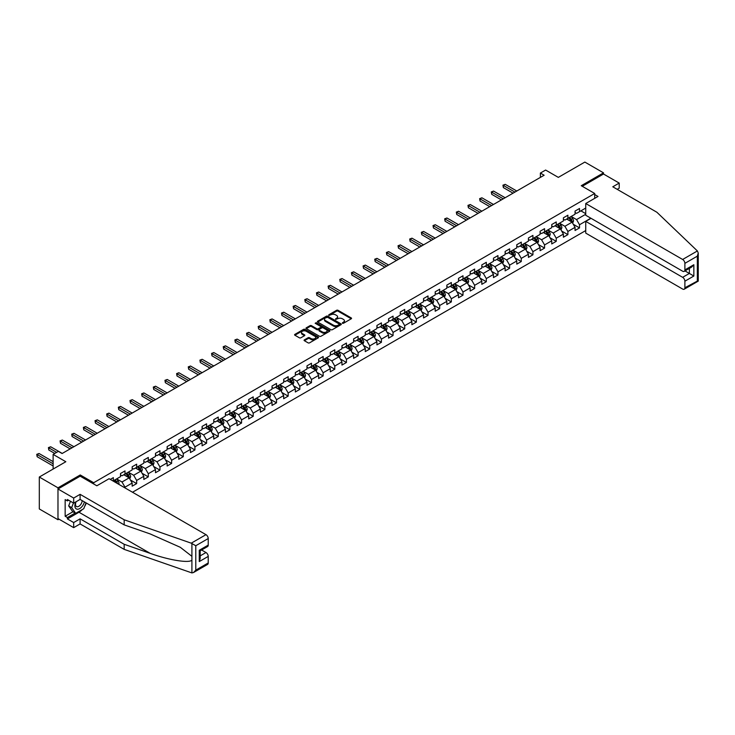 <?xml version="1.0" encoding="UTF-8"?>
<svg xmlns="http://www.w3.org/2000/svg" width="735" height="735" viewBox="0 0 735 735"><rect width="100%" height="100%" fill="white"/><g stroke="black" fill="none" stroke-linecap="round" stroke-linejoin="round"><path stroke-width="1.1" d="M342.427 323.281L343.456 323.281L351.247 318.779A1.038 0.597 0 0 0 351.247 317.933L338.045 310.308A1.038 0.597 0 0 0 336.584 310.308L328.784 314.81L328.784 315.398L330.823 314.819A3.317 1.92 0 0 1 335.518 314.819L336.621 315.453A3.317 1.92 0 0 1 337.585 316.813A3.317 1.92 0 0 1 336.621 318.163L335.61 319.339L337.641 318.76A3.317 1.92 0 0 1 342.335 318.76L343.438 319.394A3.317 1.92 0 0 1 344.412 320.745A3.317 1.92 0 0 1 343.438 322.105L342.427 323.281L342.427 322.683M304.382 339.864A1.038 0.597 0 0 0 304.382 340.709L308.094 342.85A1.038 0.597 0 0 0 309.554 342.85L318.209 337.852A1.038 0.597 0 0 0 318.209 337.007L305.007 329.381A1.038 0.597 0 0 0 303.546 329.381L294.891 334.379A1.038 0.597 0 0 0 294.891 335.224L299.365 337.806A1.038 0.597 0 0 0 300.826 337.806L304.529 335.675A1.038 0.597 0 0 0 304.529 334.829L302.315 333.543A2.775 1.599 0 0 1 301.506 332.413A2.775 1.599 0 0 1 303.215 330.934A2.775 1.599 0 0 1 306.238 331.283L314.929 336.299A2.775 1.599 0 0 1 315.738 337.429A2.775 1.599 0 0 1 314.029 338.909A2.775 1.599 0 0 1 311.006 338.559L309.554 337.723A1.038 0.597 0 0 0 308.094 337.723L304.382 339.864L304.382 340.709L308.094 338.587L308.094 337.723M617.198 189.336L619.21 188.169L619.21 183.079L603.518 174.02L603.518 172.854L584.849 162.077L558.324 177.383L545.618 170.051L540.39 173.074L544.13 175.233L62.089 453.532L58.359 451.373L53.122 454.395L53.122 469.059M80.244 476.216L80.244 474.966L57.982 487.82L39.304 477.033L65.828 461.727L53.122 454.395M80.244 474.966L93.694 482.73L594.707 193.47L594.707 198.349M603.518 172.854L581.256 185.707L594.707 193.47M330.897 329.684A1.038 0.597 0 0 0 332.367 329.684L341.012 324.686A1.038 0.597 0 0 0 341.012 323.841L327.819 316.215A1.038 0.597 0 0 0 326.349 316.215L317.695 321.213A1.038 0.597 0 0 0 317.695 322.059L330.897 329.684M315.453 323.437L329.602 331.274L320.956 336.262A1.038 0.597 0 0 1 319.495 336.262L306.293 328.646L309.995 326.524L309.995 325.66L306.293 327.801A1.038 0.597 0 0 0 306.293 328.646L306.293 327.801M309.995 326.524A1.038 0.597 0 0 1 311.465 326.524L311.465 325.66A1.038 0.597 0 0 0 309.995 325.66M311.465 325.66L316.813 328.747A1.038 0.597 0 0 0 318.283 328.747L320.736 327.332A1.038 0.597 0 0 0 320.736 326.487L315.168 323.262L316.197 322.674L329.611 330.419A1.038 0.597 0 0 1 329.611 331.264L329.611 330.419M57.982 487.82L57.982 519.737L39.304 508.96L39.304 477.033M93.694 483.979L93.694 482.73M132.511 492.239L585.74 230.57M585.74 208.051L579.538 211.634L579.538 208.483L575.055 211.074L575.055 214.225L567.889 218.359L567.889 215.217L563.405 217.799L563.405 220.95L556.23 225.094L556.23 221.942L551.746 224.533L551.746 227.675L544.571 231.819L544.571 228.668L540.096 231.259L540.096 234.41L532.921 238.553L532.921 235.402L528.437 237.993L528.437 241.135L521.262 245.279L521.262 242.127L516.779 244.718L516.779 247.87L509.612 252.004L509.612 248.862L505.129 251.444L505.129 254.595L497.953 258.738L497.953 255.587L493.47 258.178L493.47 261.32L486.304 265.464L486.304 262.312L481.82 264.903L481.82 268.054L474.645 272.198L474.645 269.047L470.161 271.638L470.161 274.78L462.995 278.923L462.995 275.772L458.511 278.363L458.511 281.514L451.336 285.649L451.336 282.506L446.852 285.088L446.852 288.239L439.677 292.383L439.677 289.232L435.203 291.823L435.203 294.965L428.027 299.108L428.027 295.957L423.544 298.548L423.544 301.699L416.368 305.843L416.368 302.691L411.885 305.282L411.885 308.424L404.719 312.568L404.719 309.417L400.235 312.007L400.235 315.159L393.06 319.293L393.06 316.151L388.576 318.733L388.576 321.884L381.41 326.028L381.41 322.876L376.926 325.467L376.926 328.609L369.751 332.753L369.751 329.602L365.267 332.192L365.267 335.344L358.101 339.487L358.101 336.336L353.618 338.918L353.618 342.069L346.442 346.213L346.442 343.061L341.959 345.652L341.959 348.803L334.783 352.938L334.783 349.796L330.3 352.377L330.3 355.529L323.134 359.672L323.134 356.521L318.65 359.112L318.65 362.254L311.475 366.397L311.475 363.246L306.991 365.837L306.991 368.988L299.825 373.132L299.825 369.981L295.341 372.562L295.341 375.714L288.166 379.857L288.166 376.706L283.682 379.297L283.682 382.448L276.516 386.582L276.516 383.44L272.033 386.022L272.033 389.173L264.857 393.317L264.857 390.166L260.374 392.756L260.374 395.899L253.198 400.042L253.198 396.891L248.724 399.482L248.724 402.633L241.549 406.767L241.549 403.625L237.065 406.207L237.065 409.358L229.89 413.502L229.89 410.35L225.406 412.941L225.406 416.093L218.24 420.227L218.24 417.085L213.756 419.667L213.756 422.818L206.581 426.962L206.581 423.81L202.097 426.401L202.097 429.543L194.931 433.687L194.931 430.535L190.448 433.126L190.448 436.278L183.272 440.412L183.272 437.27L178.789 439.852L178.789 443.003L171.623 447.146L171.623 443.995L167.139 446.586L167.139 449.737L159.964 453.872L159.964 450.73L155.48 453.311L155.48 456.463L148.305 460.606L148.305 457.455L143.821 460.046L143.821 463.188L136.655 467.331L136.655 464.18L132.171 466.771L132.171 469.922L124.996 474.057L124.996 470.914L120.512 473.496L120.512 476.647L113.346 480.791L113.346 477.64L110.278 479.413M590.857 218.212L579.538 224.745L579.538 227.896L575.055 230.487L575.055 227.335L567.889 231.479L567.889 234.621L563.405 237.212L563.405 234.061L556.23 238.204L556.23 241.356L551.746 243.937L551.746 240.795L544.571 244.93L544.571 248.081L540.096 250.672L540.096 247.52L532.921 251.664L532.921 254.815L528.437 257.397L528.437 254.255L521.262 258.389L521.262 261.541L516.779 264.131L516.779 260.98L509.612 265.124L509.612 268.266L505.129 270.857L505.129 267.705L497.953 271.849L497.953 275L493.47 277.582L493.47 274.44L486.304 278.574L486.304 281.725L481.82 284.316L481.82 281.165L474.645 285.309L474.645 288.46L470.161 291.042L470.161 287.899L462.995 292.034L462.995 295.185L458.511 297.776L458.511 294.625L451.336 298.768L451.336 301.91L446.852 304.501L446.852 301.35L439.677 305.494L439.677 308.645L435.203 311.227L435.203 308.084L428.027 312.219L428.027 315.37L423.544 317.961L423.544 314.81L416.368 318.953L416.368 322.105L411.885 324.686L411.885 321.535L404.719 325.678L404.719 328.83L400.235 331.421L400.235 328.269L393.06 332.413L393.06 335.555L388.576 338.146L388.576 334.995L381.41 339.138L381.41 342.289L376.926 344.871L376.926 341.729L369.751 345.863L369.751 349.015L365.267 351.606L365.267 348.454L358.101 352.598L358.101 355.749L353.618 358.331L353.618 355.18L346.442 359.323L346.442 362.474L341.959 365.065L341.959 361.914L334.783 366.058L334.783 369.2L330.3 371.791L330.3 368.639L323.134 372.783L323.134 375.934L318.65 378.516L318.65 375.374L311.475 379.508L311.475 382.659L306.991 385.25L306.991 382.099L299.825 386.242L299.825 389.385L295.341 391.975L295.341 388.824L288.166 392.968L288.166 396.119L283.682 398.71L283.682 395.559L276.516 399.702L276.516 402.844L272.033 405.435L272.033 402.284L264.857 406.427L264.857 409.579L260.374 412.16L260.374 409.018L253.198 413.153L253.198 416.304L248.724 418.895L248.724 415.744L241.549 419.887L241.549 423.029L237.065 425.62L237.065 422.469L229.89 426.612L229.89 429.764L225.406 432.355L225.406 429.203L218.24 433.347L218.24 436.489L213.756 439.08L213.756 435.928L206.581 440.072L206.581 443.223L202.097 445.805L202.097 442.663L194.931 446.797L194.931 449.949L190.448 452.539L190.448 449.388L183.272 453.532L183.272 456.674L178.789 459.265L178.789 456.113L171.623 460.257L171.623 463.408L167.139 465.999L167.139 462.848L159.964 466.991L159.964 470.134L155.48 472.724L155.48 469.573L148.305 473.717L148.305 476.868L143.821 479.45L143.821 476.308L136.655 480.442L136.655 483.593L132.171 486.184L132.171 483.033L124.996 487.176L124.996 487.911M123.802 474.755L129.185 477.86L122.01 481.995L116.635 478.889M120.512 474.92L122.01 475.784L124.996 474.057M122.01 481.995L124.996 487.176M129.185 477.86L132.171 483.033M135.46 468.02L140.835 471.126L133.669 475.269L128.285 472.164M132.171 468.195L133.669 469.059L136.655 467.331M133.669 475.269L136.655 480.442M140.835 471.126L143.821 476.308M147.11 461.295L152.494 464.401L145.319 468.544L139.944 465.439M143.821 461.47L145.319 462.324L148.305 460.606M145.319 468.544L148.305 473.717M152.494 464.401L155.48 469.573M158.769 454.561L164.144 457.666L156.978 461.81L151.594 458.704M155.48 454.735L156.978 455.599L159.964 453.872M156.978 461.81L159.964 466.991M164.144 457.666L167.139 462.848M170.419 447.835L175.803 450.941L168.627 455.084L163.253 451.979M167.139 448.01L168.627 448.874L171.623 447.146M168.627 455.084L171.623 460.257M175.803 450.941L178.789 456.113M182.078 441.11L187.453 444.216L180.286 448.35L174.902 445.245M178.789 441.276L180.286 442.139L183.272 440.412M180.286 448.35L183.272 453.532M187.453 444.216L190.448 449.388M193.737 434.376L199.111 437.481L191.936 441.625L186.561 438.519M190.448 434.55L191.936 435.414L194.931 433.687M191.936 441.625L194.931 446.797M199.111 437.481L202.097 442.663M205.387 427.651L210.77 430.756L203.595 434.899L198.211 431.794M202.097 427.825L203.595 428.68L206.581 426.962M203.595 434.899L206.581 440.072M210.77 430.756L213.756 435.928M217.046 420.916L222.42 424.021L215.245 428.165L209.87 425.06M213.756 421.091L215.245 421.954L218.24 420.227M215.245 428.165L218.24 433.347M222.42 424.021L225.406 429.203M228.695 414.191L234.079 417.296L226.904 421.44L221.529 418.334M225.406 414.365L226.904 415.229L229.89 413.502M226.904 421.44L229.89 426.612M234.079 417.296L237.065 422.469M240.354 407.466L245.729 410.571L238.563 414.705L233.179 411.6M237.065 407.631L238.563 408.495L241.549 406.767M238.563 414.705L241.549 419.887M245.729 410.571L248.724 415.744M252.004 400.731L257.388 403.837L250.212 407.98L244.838 404.875M248.724 400.906L250.212 401.769L253.198 400.042M250.212 407.98L253.198 413.153M257.388 403.837L260.374 409.018M263.663 394.006L269.038 397.111L261.871 401.255L256.487 398.149M260.374 394.18L261.871 395.044L264.857 393.317M261.871 401.255L264.857 406.427M269.038 397.111L272.033 402.284M275.313 387.271L280.696 390.377L273.521 394.52L268.146 391.415M272.033 387.446L273.521 388.31L276.516 386.582M273.521 394.52L276.516 399.702M280.696 390.377L283.682 395.559M286.972 380.546L292.355 383.652L285.18 387.795L279.796 384.69M283.682 380.721L285.18 381.584L288.166 379.857M285.18 387.795L288.166 392.968M292.355 383.652L295.341 388.824M298.63 373.821L304.005 376.926L296.83 381.061L291.455 377.955M295.341 373.986L296.83 374.85L299.825 373.132M296.83 381.061L299.825 386.242M304.005 376.926L306.991 382.099M310.28 367.087L315.664 370.192L308.489 374.335L303.105 371.23M306.991 367.261L308.489 368.125L311.475 366.397M308.489 374.335L311.475 379.508M315.664 370.192L318.65 375.374M321.939 360.361L327.314 363.467L320.148 367.61L314.764 364.505M318.65 360.536L320.148 361.399L323.134 359.672M320.148 367.61L323.134 372.783M327.314 363.467L330.3 368.639M333.589 353.627L338.973 356.732L331.797 360.876L326.423 357.77M330.3 353.801L331.797 354.665L334.783 352.938M331.797 360.876L334.783 366.058M338.973 356.732L341.959 361.914M345.248 346.902L350.623 350.007L343.456 354.151L338.072 351.045M341.959 347.076L343.456 347.94L346.442 346.213M343.456 354.151L346.442 359.323M350.623 350.007L353.618 355.18M356.898 340.176L362.281 343.282L355.106 347.416L349.731 344.311M353.618 340.342L355.106 341.205L358.101 339.487M355.106 347.416L358.101 352.598M362.281 343.282L365.267 348.454M368.557 333.442L373.931 336.547L366.765 340.691L361.381 337.585M365.267 333.616L366.765 334.48L369.751 332.753M366.765 340.691L369.751 345.863M373.931 336.547L376.926 341.729M380.215 326.717L385.59 329.822L378.415 333.966L373.04 330.86M376.926 326.891L378.415 327.755L381.41 326.028M378.415 333.966L381.41 339.138M385.59 329.822L388.576 334.995M391.865 319.982L397.249 323.088L390.074 327.231L384.69 324.126M388.576 320.157L390.074 321.02L393.06 319.293M390.074 327.231L393.06 332.413M397.249 323.088L400.235 328.269M403.524 313.257L408.899 316.362L401.723 320.506L396.349 317.401M400.235 313.432L401.723 314.295L404.719 312.568M401.723 320.506L404.719 325.678M408.899 316.362L411.885 321.535M415.174 306.532L420.558 309.637L413.382 313.771L408.008 310.666M411.885 306.697L413.382 307.561L416.368 305.843M413.382 313.771L416.368 318.953M420.558 309.637L423.544 314.81M426.833 299.797L432.208 302.903L425.041 307.046L419.657 303.941M423.544 299.972L425.041 300.835L428.027 299.108M425.041 307.046L428.027 312.219M432.208 302.903L435.203 308.084M438.483 293.072L443.866 296.177L436.691 300.321L431.316 297.216M435.203 293.247L436.691 294.11L439.677 292.383M436.691 300.321L439.677 305.494M443.866 296.177L446.852 301.35M450.142 286.338L455.516 289.452L448.35 293.587L442.966 290.481M446.852 286.512L448.35 287.376L451.336 285.649M448.35 293.587L451.336 298.768M455.516 289.452L458.511 294.625M461.791 279.612L467.175 282.718L460 286.861L454.625 283.756M458.511 279.787L460 280.651L462.995 278.923M460 286.861L462.995 292.034M467.175 282.718L470.161 287.899M473.45 272.887L478.825 275.992L471.659 280.127L466.275 277.021M470.161 273.052L471.659 273.916L474.645 272.198M471.659 280.127L474.645 285.309M478.825 275.992L481.82 281.165M485.109 266.153L490.484 269.258L483.308 273.402L477.934 270.296M481.82 266.327L483.308 267.191L486.304 265.464M483.308 273.402L486.304 278.574M490.484 269.258L493.47 274.44M496.759 259.427L502.143 262.533L494.967 266.676L489.583 263.571M493.47 259.602L494.967 260.466L497.953 258.738M494.967 266.676L497.953 271.849M502.143 262.533L505.129 267.705M508.418 252.693L513.793 255.808L506.626 259.942L501.242 256.837M505.129 252.868L506.626 253.731L509.612 252.004M506.626 259.942L509.612 265.124M513.793 255.808L516.779 260.98M520.068 245.968L525.451 249.073L518.276 253.217L512.901 250.111M516.779 246.142L518.276 247.006L521.262 245.279M518.276 253.217L521.262 258.389M525.451 249.073L528.437 254.255M531.727 239.242L537.101 242.348L529.935 246.482L524.551 243.377M528.437 239.408L529.935 240.271L532.921 238.553M529.935 246.482L532.921 251.664M537.101 242.348L540.096 247.52M543.376 232.508L548.76 235.613L541.585 239.757L536.21 236.652M540.096 232.683L541.585 233.546L544.571 231.819M541.585 239.757L544.571 244.93M548.76 235.613L551.746 240.795M555.035 225.783L560.41 228.888L553.244 233.032L547.86 229.926M551.746 225.957L553.244 226.821L556.23 225.094M553.244 233.032L556.23 238.204M560.41 228.888L563.405 234.061M566.685 219.058L572.069 222.163L564.893 226.297L559.519 223.192M563.405 219.223L564.893 220.087L567.889 218.359M564.893 226.297L567.889 231.479M572.069 222.163L575.055 227.335M585.74 214.262L576.552 219.572L571.168 216.467M580.889 210.853L585.74 213.665M575.055 212.498L576.552 213.361L579.538 211.634M576.552 219.572L579.538 224.745M57.982 519.737L58.993 519.158M540.39 173.074L540.39 177.383M573.3 224.294L579.538 227.896M561.65 231.02L567.889 234.621M549.991 237.754L556.23 241.356M538.332 244.479L544.571 248.081M526.683 251.214L532.921 254.815M515.024 257.939L521.262 261.541M503.374 264.664L509.612 268.266M491.715 271.399L497.953 275M480.065 278.124L486.304 281.725M468.406 284.858L474.645 288.46M456.757 291.584L462.995 295.185M445.098 298.309L451.336 301.91M433.439 305.043L439.677 308.645M421.789 311.769L428.027 315.37M410.13 318.503L416.368 322.105M398.48 325.228L404.719 328.83M386.821 331.954L393.06 335.555M375.172 338.688L381.41 342.289M363.513 345.413L369.751 349.015M351.863 352.138L358.101 355.749M340.204 358.873L346.442 362.474M328.545 365.598L334.783 369.2M316.895 372.333L323.134 375.934M305.236 379.058L311.475 382.659M293.587 385.783L299.825 389.385M281.928 392.518L288.166 396.119M270.278 399.243L276.516 402.844M258.619 405.977L264.857 409.579M246.96 412.702L253.198 416.304M235.31 419.428L241.549 423.029M223.651 426.162L229.89 429.764M212.002 432.887L218.24 436.489M200.343 439.622L206.581 443.223M188.693 446.347L194.931 449.949M177.034 453.072L183.272 456.674M165.384 459.807L171.623 463.408M153.725 466.532L159.964 470.134M142.066 473.267L148.305 476.868M130.417 479.992L136.655 483.593M342.721 323.382L343.438 322.968A3.317 1.92 0 0 0 344.412 321.608L344.412 320.745M337.585 316.813L337.585 317.676A3.317 1.92 0 0 1 336.621 319.027L335.895 319.44M351.229 318.788L338.045 311.171A1.038 0.597 0 0 0 336.584 311.171L329.078 315.508M341.012 323.841L341.012 324.686L327.819 317.079A1.038 0.597 0 0 0 326.349 317.079L317.713 322.068L317.695 321.213M339.184 324.558L339.184 323.96L327.599 317.272L325.504 317.887A3.317 1.92 0 0 0 324.53 319.247A3.317 1.92 0 0 0 325.504 320.598L333.424 325.173A3.317 1.92 0 0 0 338.118 325.173L339.184 324.558L339.184 325.421L339.184 324.824M324.53 319.247L324.53 320.111A3.317 1.92 0 0 0 325.504 321.461L325.504 320.598M339.184 325.421L338.118 326.037A3.317 1.92 0 0 1 333.424 326.037L325.504 321.461M311.465 326.524L316.813 329.611A1.038 0.597 0 0 0 318.283 329.611L320.736 328.196A1.038 0.597 0 0 0 321.048 327.773L321.048 326.91M322.371 331.954A2.775 1.599 0 0 0 325.394 332.303A2.775 1.599 0 0 0 327.112 330.823A2.775 1.599 0 0 0 326.294 329.693L323.235 327.92A1.038 0.597 0 0 0 321.765 327.92L319.312 329.344A1.038 0.597 0 0 0 319.312 330.19L322.371 331.954L322.371 332.817A2.775 1.599 0 0 0 325.394 333.166A2.775 1.599 0 0 0 327.112 331.687L327.112 330.823M319.008 329.767L319.008 330.631A1.038 0.597 0 0 0 319.312 331.053L319.312 330.19M322.371 332.817L319.312 331.053M315.738 337.429L315.738 338.293A2.775 1.599 0 0 1 314.029 339.772A2.775 1.599 0 0 1 311.006 339.423L309.554 338.587A1.038 0.597 0 0 0 308.094 338.587M301.506 332.413L301.506 333.277A2.775 1.599 0 0 0 302.315 334.407L302.315 333.543M304.529 334.829L304.529 335.675L302.315 334.407M318.209 337.007L318.209 337.852L305.007 330.245A1.038 0.597 0 0 0 303.546 330.245L294.9 335.233M572.657 223.183L573.548 220.941A2.802 1.617 -120 0 0 572.657 218.561L571.113 216.503M568.421 220.059L567.374 218.653M516.779 191.017L505.221 184.347L503.356 185.422L503.356 187.581L513.048 193.176M568.798 217.836L570.342 219.894A2.802 1.617 60 0 1 571.141 221.575L572.032 221.06A2.802 1.617 -120 0 0 571.233 219.379L569.689 217.321M568.991 217.725L570.7 220.004A1.424 0.827 60 0 1 570.957 220.445L572.032 221.06M503.356 187.581L502.942 185.183L514.913 192.092M502.942 185.183L505.221 184.347M75.815 501.895A6.872 3.969 120 0 0 77.294 509.217A6.872 3.969 120 0 0 84.378 501.895M76.174 501.683A4.704 2.71 120 0 0 76.486 506.525A4.704 2.71 120 0 0 77.175 506.737A4.704 2.71 120 0 0 82.164 500.618M86.023 502.85L83.753 508.703L75.687 513.352L72.701 511.633L68.667 505.891L70.459 501.279M75.687 513.352L71.653 507.619L73.445 503.006M68.667 505.891L71.653 507.619M697.386 250.957L698.25 253.042L697.322 256.166L684.882 263.35A3.17 1.828 -120 0 0 682.64 259.473L697.386 250.957L656.87 212.24L612.788 186.791L619.21 183.079M591.041 218.323L585.74 221.382L585.74 233.114L682.64 289.057A3.17 1.828 -120 0 0 684.23 289.213A3.17 1.828 -120 0 0 684.882 287.762L684.882 281.211A3.17 1.828 -120 0 0 682.64 277.325L689.366 273.448L693.849 276.029L684.882 281.211M585.74 221.382L682.64 277.325M594.707 194.554L597.996 196.447L585.74 203.522L585.74 215.254L682.64 271.206A3.17 1.828 -120 0 0 684.23 271.362A3.17 1.828 -120 0 0 684.882 269.91L684.882 263.35M585.74 203.522L682.64 259.473M603.518 174.02L582.267 186.295M684.992 270.921L689.366 273.448L689.366 268.394M684.882 269.91L693.849 264.729L691.607 267.099L684.23 271.362M684.882 287.762L697.791 280.853M82.274 509.557A11.889 6.863 -60 0 1 78.976 512.231L67.4 518.919L73.675 522.548L80.097 518.837L124.178 544.286L124.178 549.376L191.908 572.923L193.544 572.51L195.786 570.139L208.225 562.964A3.17 1.828 60 0 1 207.573 564.416L193.544 572.51M124.178 544.286L150.234 553.372C168.738 560.098 189.474 563.442 191.908 560.088L191.908 556.331L180.268 547.281L150.234 533.959L124.178 524.873L80.097 499.423L73.675 503.135L67.4 499.506L67.4 500.893L65.158 499.598L65.158 516.246L67.4 517.541L75.172 513.058M73.675 522.548L73.675 527.638L57.982 518.579L57.982 488.986L80.17 476.179L96.836 485.789L109.083 478.715L205.984 534.667A3.17 1.828 60 0 1 208.225 538.544L208.225 545.104A3.17 1.828 60 0 1 207.573 546.555L200.186 550.818L200.186 558.453L199.258 561.577L199.258 550.276C200.471 550.974 200.471 550.974 199.258 550.276L208.225 545.104M80.097 518.837L80.097 523.926L73.675 527.638M124.178 549.376L80.097 523.926M208.225 538.544L195.786 545.728L191.238 543.174L124.178 519.783L80.097 494.333L73.675 498.045L73.675 503.135M73.675 498.045L57.982 488.986M67.4 518.919L67.4 517.541M80.097 494.333L80.097 499.423M124.178 519.783L124.178 524.873M200.186 555.871L205.984 552.518A3.17 1.828 60 0 1 208.225 556.404L208.225 562.964M205.984 552.518L201.611 549.991M86.317 503.016A11.889 6.863 -60 0 1 84.635 506.443M68.594 500.204L67.4 500.893M65.158 516.246L72.93 511.762M561.007 229.908L561.889 227.675A2.802 1.617 -120 0 0 560.998 225.287L559.454 223.229M556.772 226.784L555.724 225.388M505.129 197.743L493.571 191.072L491.706 192.147L491.706 194.306L501.389 199.902M557.139 224.57L558.683 226.628A2.802 1.617 60 0 1 559.482 228.309L560.382 227.795A2.802 1.617 -120 0 0 559.583 226.104L558.04 224.046M557.332 224.451L559.05 226.738A1.424 0.827 60 0 1 559.307 227.17L560.382 227.795M491.706 194.306L491.292 191.918L503.264 198.827M491.292 191.918L493.571 191.072M549.348 236.642L550.239 234.401A2.802 1.617 -120 0 0 549.348 232.012L547.805 229.954M545.113 233.509L544.065 232.113M493.47 204.477L481.912 197.798L480.047 198.882L480.047 201.032L489.74 206.627M545.489 231.295L547.024 233.353A2.802 1.617 60 0 1 547.832 235.035L548.723 234.52A2.802 1.617 -120 0 0 547.924 232.839L546.381 230.781M545.682 231.185L547.391 233.464A1.424 0.827 60 0 1 547.649 233.895L548.723 234.52M480.047 201.032L479.633 198.643L491.605 205.552M479.633 198.643L481.912 197.798M537.698 243.368L538.58 241.126A2.802 1.617 -120 0 0 537.689 238.746L536.146 236.688M533.463 240.244L532.416 238.847M481.82 211.202L470.262 204.532L468.388 205.607L468.388 207.766L478.081 213.361M533.83 238.021L535.374 240.079A2.802 1.617 60 0 1 536.173 241.769L537.074 241.245A2.802 1.617 -120 0 0 536.274 239.564L534.731 237.506M534.023 237.91L535.741 240.198A1.424 0.827 60 0 1 535.999 240.63L537.074 241.245M468.388 207.766L467.984 205.368L479.946 212.277M467.984 205.368L470.262 204.532M526.039 250.093L526.931 247.86A2.802 1.617 -120 0 0 526.03 245.472L524.496 243.414M521.804 246.969L520.757 245.573M470.161 217.927L458.603 211.257L456.738 212.341L456.738 214.491L466.431 220.087M522.181 244.755L523.715 246.813A2.802 1.617 60 0 1 524.524 248.494L525.415 247.98A2.802 1.617 -120 0 0 524.615 246.289L523.072 244.231M522.374 244.636L524.083 246.923A1.424 0.827 60 0 1 524.34 247.355L525.415 247.98M456.738 214.491L456.325 212.103L468.296 219.012M456.325 212.103L458.603 211.257M514.381 256.827L515.272 254.586A2.802 1.617 -120 0 0 514.381 252.206L512.837 250.148M510.145 253.694L509.098 252.298M458.511 224.662L446.954 217.992L445.079 219.067L445.079 221.226L454.772 226.821M510.522 251.48L512.065 253.538A2.802 1.617 60 0 1 512.865 255.22L513.765 254.705A2.802 1.617 -120 0 0 512.957 253.024L511.422 250.966M510.715 251.37L512.424 253.648A1.424 0.827 60 0 1 512.69 254.089L513.765 254.705M445.079 221.226L444.675 218.828L456.637 225.737M444.675 218.828L446.954 217.992M502.731 263.553L503.622 261.32A2.802 1.617 -120 0 0 502.722 258.931L501.178 256.873M498.495 260.429L497.448 259.032M446.852 231.387L435.295 224.717L433.429 225.792L433.429 227.951L443.113 233.546M498.863 258.215L500.406 260.273A2.802 1.617 60 0 1 501.206 261.954L502.106 261.44A2.802 1.617 -120 0 0 501.307 259.749L499.763 257.691M499.065 258.095L500.774 260.383A1.424 0.827 60 0 1 501.031 260.815L502.106 261.44M433.429 227.951L433.016 225.562L444.987 232.471M433.016 225.562L435.295 224.717M491.072 270.287L491.963 268.045A2.802 1.617 -120 0 0 491.072 265.657L489.528 263.599M486.836 267.154L485.789 265.758M435.193 238.122L423.645 231.442L421.771 232.526L421.771 234.676L431.463 240.271M487.213 264.94L488.757 266.998A2.802 1.617 60 0 1 489.556 268.679L490.456 268.165A2.802 1.617 -120 0 0 489.648 266.483L488.104 264.425M487.406 264.83L489.115 267.108A1.424 0.827 60 0 1 489.372 267.54L490.456 268.165M421.771 234.676L421.366 232.288L433.328 239.197M421.366 232.288L423.645 231.442M479.422 277.012L480.304 274.771A2.802 1.617 -120 0 0 479.413 272.391L477.869 270.333M475.187 273.889L474.139 272.492M423.544 244.847L411.986 238.177L410.121 239.252L410.121 241.411L419.804 247.006M475.554 271.665L477.098 273.723A2.802 1.617 60 0 1 477.897 275.414L478.797 274.89A2.802 1.617 -120 0 0 477.998 273.209L476.455 271.151M475.756 271.555L477.465 273.843A1.424 0.827 60 0 1 477.722 274.274L478.797 274.89M410.121 241.411L409.707 239.013L421.679 245.922M409.707 239.013L411.986 238.177M467.763 283.738L468.654 281.505A2.802 1.617 -120 0 0 467.763 279.116L466.22 277.058M463.528 280.614L462.48 279.217M411.885 251.572L400.327 244.902L398.462 245.986L398.462 248.136L408.155 253.731M463.904 278.4L465.448 280.458A2.802 1.617 60 0 1 466.247 282.139L467.138 281.624A2.802 1.617 -120 0 0 466.339 279.934L464.796 277.876M464.097 278.28L465.806 280.568A1.424 0.827 60 0 1 466.063 281L467.138 281.624M398.462 248.136L398.048 245.747L410.02 252.656M398.048 245.747L400.327 244.902M456.113 290.472L456.995 288.23A2.802 1.617 -120 0 0 456.104 285.851L454.561 283.793M451.878 287.339L450.831 285.943M400.235 258.307L388.677 251.636L386.812 252.711L386.812 254.87L396.496 260.466M452.245 285.125L453.789 287.183A2.802 1.617 60 0 1 454.588 288.864L455.489 288.35A2.802 1.617 -120 0 0 454.689 286.668L453.146 284.61M452.438 285.015L454.156 287.293A1.424 0.827 60 0 1 454.414 287.734L455.489 288.35M386.812 254.87L386.399 252.472L398.37 259.381M386.399 252.472L388.677 251.636M444.454 297.197L445.346 294.956A2.802 1.617 -120 0 0 444.454 292.576L442.911 290.518M440.219 294.073L439.172 292.677M388.576 265.032L377.018 258.362L375.153 259.437L375.153 261.596L384.846 267.191M440.596 291.85L442.13 293.917A2.802 1.617 60 0 1 442.939 295.599L443.83 295.075A2.802 1.617 -120 0 0 443.03 293.394L441.487 291.336M440.789 291.74L442.498 294.028A1.424 0.827 60 0 1 442.755 294.459L443.83 295.075M375.153 261.596L374.74 259.198L386.711 266.116M374.74 259.198L377.018 258.362M432.796 303.932L433.687 301.69A2.802 1.617 -120 0 0 432.796 299.301L431.252 297.243M428.569 300.799L427.522 299.402M376.926 271.766L365.368 265.087L363.494 266.171L363.494 268.321L373.187 273.916M428.937 298.585L430.48 300.643A2.802 1.617 60 0 1 431.28 302.324L432.18 301.809A2.802 1.617 -120 0 0 431.371 300.128L429.837 298.07M429.13 298.474L430.839 300.753A1.424 0.827 60 0 1 431.105 301.185L432.18 301.809M363.494 268.321L363.09 265.932L375.052 272.841M363.09 265.932L365.368 265.087M421.146 310.657L422.037 308.415A2.802 1.617 -120 0 0 421.137 306.036L419.602 303.978M416.91 307.533L415.863 306.127M365.267 278.491L353.71 271.821L351.844 272.896L351.844 275.055L361.537 280.651M417.278 305.31L418.821 307.368A2.802 1.617 60 0 1 419.63 309.058L420.521 308.535A2.802 1.617 -120 0 0 419.722 306.853L418.178 304.795M417.48 305.2L419.189 307.487A1.424 0.827 60 0 1 419.446 307.919L420.521 308.535M351.844 275.055L351.431 272.657L363.402 279.566M351.431 272.657L353.71 271.821M409.487 317.382L410.378 315.15A2.802 1.617 -120 0 0 409.487 312.761L407.943 310.703M405.251 314.258L404.204 312.862M353.618 285.217L342.06 278.547L340.186 279.631L340.186 281.781L349.878 287.376M405.628 312.044L407.172 314.102A2.802 1.617 60 0 1 407.971 315.784L408.871 315.269A2.802 1.617 -120 0 0 408.063 313.579L406.529 311.521M405.821 311.925L407.53 314.212A1.424 0.827 60 0 1 407.796 314.644L408.871 315.269M340.186 281.781L339.781 279.392L351.743 286.301M339.781 279.392L342.06 278.547M397.837 324.117L398.728 321.875A2.802 1.617 -120 0 0 397.828 319.495L396.284 317.437M393.602 320.984L392.554 319.587M341.959 291.951L330.401 285.281L328.536 286.356L328.536 288.515L338.219 294.11M393.969 318.769L395.513 320.827A2.802 1.617 60 0 1 396.312 322.509L397.212 321.994A2.802 1.617 -120 0 0 396.413 320.313L394.87 318.255M394.171 318.659L395.88 320.938A1.424 0.827 60 0 1 396.137 321.379L397.212 321.994M328.536 288.515L328.122 286.117L340.094 293.026M328.122 286.117L330.401 285.281M386.178 330.842L387.069 328.6A2.802 1.617 -120 0 0 386.178 326.221L384.635 324.163M381.943 327.718L380.895 326.322M330.3 298.676L318.742 292.006L316.877 293.081L316.877 295.24L326.57 300.835M382.319 325.495L383.863 327.562A2.802 1.617 60 0 1 384.662 329.243L385.553 328.72A2.802 1.617 -120 0 0 384.754 327.038L383.211 324.98M382.512 325.385L384.221 327.672A1.424 0.827 60 0 1 384.478 328.104L385.553 328.72M316.877 295.24L316.463 292.842L328.435 299.761M316.463 292.842L318.742 292.006M374.528 337.576L375.41 335.335A2.802 1.617 -120 0 0 374.519 332.946L372.976 330.888M370.293 334.443L369.246 333.047M318.65 305.411L307.092 298.732L305.227 299.816L305.227 301.966L314.911 307.561M370.66 332.229L372.204 334.287A2.802 1.617 60 0 1 373.003 335.969L373.904 335.454A2.802 1.617 -120 0 0 373.104 333.773L371.561 331.715M370.853 332.119L372.571 334.397A1.424 0.827 60 0 1 372.829 334.829L373.904 335.454M305.227 301.966L304.814 299.577L316.785 306.486M304.814 299.577L307.092 298.732M362.869 344.302L363.761 342.06A2.802 1.617 -120 0 0 362.869 339.68L361.326 337.622M358.634 341.178L357.587 339.772M306.991 312.136L295.433 305.466L293.568 306.541L293.568 308.7L303.261 314.295M359.011 338.954L360.554 341.012A2.802 1.617 60 0 1 361.354 342.703L362.245 342.179A2.802 1.617 -120 0 0 361.445 340.498L359.902 338.44M359.204 338.844L360.913 341.132A1.424 0.827 60 0 1 361.17 341.564L362.245 342.179M293.568 308.7L293.155 306.302L305.126 313.211M293.155 306.302L295.433 305.466M351.22 351.027L352.102 348.794A2.802 1.617 -120 0 0 351.211 346.406L349.667 344.347M346.984 347.903L345.937 346.507M295.341 318.861L283.784 312.191L281.918 313.266L281.918 315.425L291.602 321.02M347.352 345.689L348.895 347.747A2.802 1.617 60 0 1 349.695 349.428L350.595 348.914A2.802 1.617 -120 0 0 349.796 347.223L348.252 345.165M347.545 345.569L349.263 347.857A1.424 0.827 60 0 1 349.52 348.289L350.595 348.914M281.918 315.425L281.505 313.036L293.467 319.945M281.505 313.036L283.784 312.191M339.561 357.761L340.452 355.519A2.802 1.617 -120 0 0 339.552 353.14L338.017 351.082M335.325 354.628L334.278 353.232M283.682 325.596L272.125 318.926L270.26 320.001L270.26 322.16L279.952 327.755M335.702 352.414L337.236 354.472A2.802 1.617 60 0 1 338.045 356.153L338.936 355.639A2.802 1.617 -120 0 0 338.137 353.958L336.593 351.9M335.895 352.304L337.604 354.582A1.424 0.827 60 0 1 337.861 355.023L338.936 355.639M270.26 322.16L269.846 319.762L281.817 326.671M269.846 319.762L272.125 318.926M327.902 364.487L328.793 362.245A2.802 1.617 -120 0 0 327.902 359.865L326.358 357.807M323.676 361.363L322.619 359.966M272.033 332.321L260.475 325.651L258.601 326.726L258.601 328.885L268.293 334.48M324.043 359.139L325.587 361.207A2.802 1.617 60 0 1 326.386 362.888L327.286 362.364A2.802 1.617 -120 0 0 326.478 360.683L324.943 358.625M324.236 359.029L325.945 361.317A1.424 0.827 60 0 1 326.211 361.749L327.286 362.364M258.601 328.885L258.196 326.487L270.158 333.405M258.196 326.487L260.475 325.651M316.252 371.221L317.143 368.979A2.802 1.617 -120 0 0 316.243 366.59L314.709 364.532M312.017 368.088L310.969 366.691M260.374 339.055L248.816 332.376L246.951 333.46L246.951 335.61L256.634 341.205M312.384 365.874L313.928 367.932A2.802 1.617 60 0 1 314.736 369.613L315.627 369.099A2.802 1.617 -120 0 0 314.828 367.417L313.285 365.359M312.586 365.764L314.295 368.042A1.424 0.827 60 0 1 314.552 368.474L315.627 369.099M246.951 335.61L246.537 333.221L258.509 340.13M246.537 333.221L248.816 332.376M304.593 377.946L305.484 375.704A2.802 1.617 -120 0 0 304.593 373.325L303.05 371.267M300.358 374.822L299.31 373.417M248.724 345.781L237.166 339.111L235.292 340.186L235.292 342.345L244.985 347.94M300.734 372.599L302.278 374.657A2.802 1.617 60 0 1 303.077 376.348L303.978 375.824A2.802 1.617 -120 0 0 303.169 374.143L301.626 372.085M300.927 372.489L302.636 374.776A1.424 0.827 60 0 1 302.903 375.208L303.978 375.824M235.292 342.345L234.888 339.947L246.85 346.856M234.888 339.947L237.166 339.111M292.943 384.671L293.825 382.439A2.802 1.617 -120 0 0 292.934 380.05L291.391 377.992M288.708 381.548L287.661 380.151M237.065 352.506L225.507 345.836L223.642 346.911L223.642 349.07L233.326 354.665M289.075 379.333L290.619 381.392A2.802 1.617 60 0 1 291.418 383.073L292.319 382.558A2.802 1.617 -120 0 0 291.519 380.868L289.976 378.81M289.278 379.214L290.987 381.502A1.424 0.827 60 0 1 291.244 381.934L292.319 382.558M223.642 349.07L223.229 346.681L235.2 353.59M223.229 346.681L225.507 345.836M281.285 391.406L282.176 389.164A2.802 1.617 -120 0 0 281.285 386.785L279.741 384.727M277.049 388.273L276.002 386.876M225.406 359.24L213.848 352.561L211.983 353.645L211.983 355.804L221.676 361.399M277.426 386.059L278.969 388.117A2.802 1.617 60 0 1 279.769 389.798L280.66 389.284A2.802 1.617 -120 0 0 279.86 387.602L278.317 385.544M277.619 385.948L279.328 388.227A1.424 0.827 60 0 1 279.585 388.659L280.66 389.284M211.983 355.804L211.57 353.406L223.541 360.315M211.57 353.406L213.848 352.561M269.635 398.131L270.517 395.889A2.802 1.617 -120 0 0 269.626 393.51L268.082 391.452M265.399 395.007L264.352 393.611M213.756 365.966L202.198 359.296L200.333 360.37L200.333 362.53L210.017 368.125M265.767 392.784L267.31 394.842A2.802 1.617 60 0 1 268.11 396.533L269.01 396.009A2.802 1.617 -120 0 0 268.211 394.327L266.667 392.269M265.96 392.674L267.678 394.961A1.424 0.827 60 0 1 267.935 395.393L269.01 396.009M200.333 362.53L199.92 360.132L211.891 367.05M199.92 360.132L202.198 359.296M257.976 404.866L258.867 402.624A2.802 1.617 -120 0 0 257.976 400.235L256.432 398.177M253.74 401.733L252.693 400.336M202.097 372.7L190.54 366.021L188.674 367.105L188.674 369.255L198.367 374.85M254.117 399.518L255.651 401.576A2.802 1.617 60 0 1 256.46 403.258L257.351 402.743A2.802 1.617 -120 0 0 256.552 401.062L255.008 399.004M254.31 399.408L256.019 401.687A1.424 0.827 60 0 1 256.276 402.118L257.351 402.743M188.674 369.255L188.261 366.866L200.232 373.775M188.261 366.866L190.54 366.021M246.326 411.591L247.208 409.349A2.802 1.617 -120 0 0 246.317 406.969L244.773 404.911M242.091 408.467L241.043 407.061M190.448 379.425L178.89 372.755L177.016 373.83L177.016 375.989L186.708 381.584M242.458 406.244L244.002 408.302A2.802 1.617 60 0 1 244.801 409.992L245.701 409.469A2.802 1.617 -120 0 0 244.893 407.787L243.358 405.729M242.651 406.133L244.369 408.421A1.424 0.827 60 0 1 244.626 408.853L245.701 409.469M177.016 375.989L176.611 373.591L188.573 380.5M176.611 373.591L178.89 372.755M234.667 418.316L235.558 416.083A2.802 1.617 -120 0 0 234.658 413.695L233.124 411.637M230.432 415.192L229.384 413.796M178.789 386.151L167.231 379.481L165.366 380.555L165.366 382.714L175.059 388.31M230.808 412.978L232.343 415.036A2.802 1.617 60 0 1 233.151 416.717L234.042 416.203A2.802 1.617 -120 0 0 233.243 414.512L231.7 412.454M231.001 412.859L232.71 415.146A1.424 0.827 60 0 1 232.967 415.578L234.042 416.203M165.366 382.714L164.952 380.326L176.924 387.235M164.952 380.326L167.231 379.481M223.008 425.05L223.899 422.809A2.802 1.617 -120 0 0 223.008 420.429L221.465 418.362M218.773 421.918L217.725 420.521M167.139 392.885L155.581 386.206L153.707 387.29L153.707 389.449L163.4 395.044M219.149 419.703L220.693 421.761A2.802 1.617 60 0 1 221.492 423.443L222.393 422.928A2.802 1.617 -120 0 0 221.584 421.247L220.05 419.189M219.342 419.593L221.051 421.872A1.424 0.827 60 0 1 221.318 422.303L222.393 422.928M153.707 389.449L153.303 387.051L165.265 393.96M153.303 387.051L155.581 386.206M211.358 431.776L212.25 429.534A2.802 1.617 -120 0 0 211.349 427.154L209.806 425.096M207.123 428.652L206.076 427.255M155.48 399.61L143.922 392.94L142.057 394.015L142.057 396.174L151.741 401.769M207.49 426.429L209.034 428.487A2.802 1.617 60 0 1 209.833 430.177L210.734 429.653A2.802 1.617 -120 0 0 209.934 427.972L208.391 425.914M207.693 426.318L209.401 428.606A1.424 0.827 60 0 1 209.659 429.038L210.734 429.653M142.057 396.174L141.644 393.776L153.615 400.694M141.644 393.776L143.922 392.94M199.7 438.51L200.591 436.268A2.802 1.617 -120 0 0 199.7 433.88L198.156 431.822M195.464 435.377L194.417 433.981M143.821 406.345L132.272 399.665L130.398 400.75L130.398 402.899L140.091 408.495M195.841 433.163L197.384 435.221A2.802 1.617 60 0 1 198.184 436.902L199.075 436.388A2.802 1.617 -120 0 0 198.275 434.707L196.732 432.639M196.034 433.053L197.743 435.331A1.424 0.827 60 0 1 198 435.763L199.075 436.388M130.398 402.899L129.985 400.511L141.956 407.42M129.985 400.511L132.272 399.665M188.05 445.235L188.932 442.994A2.802 1.617 -120 0 0 188.041 440.614L186.497 438.556M183.814 442.112L182.767 440.706M132.171 413.07L120.614 406.4L118.748 407.475L118.748 409.634L128.432 415.229M184.182 439.888L185.725 441.946A2.802 1.617 60 0 1 186.525 443.637L187.425 443.113A2.802 1.617 -120 0 0 186.626 441.432L185.082 439.374M184.384 439.778L186.093 442.066A1.424 0.827 60 0 1 186.35 442.498L187.425 443.113M118.748 409.634L118.335 407.236L130.306 414.145M118.335 407.236L120.614 406.4M176.391 451.961L177.282 449.728A2.802 1.617 -120 0 0 176.391 447.339L174.847 445.281M172.155 448.837L171.108 447.44M120.512 419.795L108.955 413.125L107.09 414.2L107.09 416.359L116.782 421.954M172.532 446.623L174.076 448.681A2.802 1.617 60 0 1 174.875 450.362L175.766 449.848A2.802 1.617 -120 0 0 174.967 448.157L173.423 446.099M172.725 446.503L174.434 448.791A1.424 0.827 60 0 1 174.691 449.223L175.766 449.848M107.09 416.359L106.676 413.97L118.647 420.879M106.676 413.97L108.955 413.125M164.741 458.695L165.623 456.453A2.802 1.617 -120 0 0 164.732 454.074L163.188 452.007M160.506 455.562L159.458 454.166M108.863 426.53L97.305 419.85L95.44 420.935L95.44 423.094L105.123 428.68M160.873 453.348L162.417 455.406A2.802 1.617 60 0 1 163.216 457.087L164.116 456.573A2.802 1.617 -120 0 0 163.317 454.892L161.774 452.833M161.066 453.238L162.784 455.516A1.424 0.827 60 0 1 163.041 455.948L164.116 456.573M95.44 423.094L95.026 420.696L106.988 427.605M95.026 420.696L97.305 419.85M153.082 465.42L153.973 463.179A2.802 1.617 -120 0 0 153.082 460.799L151.539 458.741M148.847 462.297L147.799 460.9M97.204 433.255L85.646 426.585L83.781 427.66L83.781 429.819L93.474 435.414M149.223 460.073L150.758 462.131A2.802 1.617 60 0 1 151.566 463.822L152.457 463.298A2.802 1.617 -120 0 0 151.658 461.617L150.115 459.559M149.416 459.963L151.125 462.251A1.424 0.827 60 0 1 151.382 462.683L152.457 463.298M83.781 429.819L83.367 427.421L95.339 434.339M83.367 427.421L85.646 426.585M141.423 472.155L142.314 469.913A2.802 1.617 -120 0 0 141.423 467.524L139.88 465.466M137.197 469.022L136.15 467.625M85.554 439.989L73.996 433.31L72.122 434.394L72.122 436.544L81.815 442.139M137.564 466.808L139.108 468.866A2.802 1.617 60 0 1 139.907 470.547L140.808 470.032A2.802 1.617 -120 0 0 139.999 468.351L138.465 466.284M137.757 466.697L139.466 468.976A1.424 0.827 60 0 1 139.733 469.408L140.808 470.032M72.122 436.544L71.718 434.155L83.68 441.064M71.718 434.155L73.996 433.31M129.773 478.88L130.665 476.638A2.802 1.617 -120 0 0 129.764 474.259L128.23 472.201M125.538 475.756L124.491 474.351M73.895 446.715L62.337 440.044L60.472 441.119L60.472 443.279L70.165 448.874M125.905 473.533L127.449 475.591A2.802 1.617 60 0 1 128.257 477.281L129.149 476.758A2.802 1.617 -120 0 0 128.349 475.076L126.806 473.018M126.108 473.423L127.817 475.701A1.424 0.827 60 0 1 128.074 476.142L129.149 476.758M60.472 443.279L60.059 440.881L72.03 447.79M60.059 440.881L62.337 440.044M118.693 484.264L119.006 483.373A2.802 1.617 -120 0 0 118.114 480.984L116.571 478.926M62.245 453.44L50.687 446.77L48.813 447.845L48.813 450.004L54.767 453.44M117.508 483.584L117.499 483.492A2.802 1.617 -120 0 0 116.69 481.802L115.147 479.744M114.449 480.148L116.158 482.436A1.424 0.827 60 0 1 116.424 482.867L117.499 483.492M114.256 480.267L115.799 482.325A2.802 1.617 60 0 1 116.093 482.766M48.813 450.004L48.409 447.615L56.641 452.365M48.409 447.615L50.687 446.77M53.122 461.635L39.028 453.495L37.163 454.579L37.163 456.738L53.122 465.953M37.163 456.738L36.75 454.34L53.122 463.794M36.75 454.34L39.028 453.495M343.438 322.968L343.438 322.105M335.61 319.339L335.61 318.751M336.621 319.027L336.621 318.163M328.784 315.398L328.784 314.81M336.584 311.171L336.584 310.308M338.045 311.171L338.045 310.308M351.247 318.779L351.247 317.933M326.349 317.079L326.349 316.215M327.819 317.079L327.819 316.215M333.424 326.037L333.424 325.173M338.118 326.037L338.118 325.173M316.813 329.611L316.813 328.747M318.283 329.611L318.283 328.747M320.736 328.196L320.736 327.332M316.197 323.538L316.197 322.674M309.554 338.587L309.554 337.723M311.006 339.423L311.006 338.559M294.891 335.224L294.891 334.379M303.546 330.245L303.546 329.381M305.007 330.245L305.007 329.381M571.793 221.998L573.53 220.996M571.233 219.379L572.657 218.561M569.239 220.528L570.342 219.894M697.322 280.586L697.322 256.166M693.849 264.729L693.849 276.029M191.908 572.923L191.908 560.088M191.908 556.331L191.908 543.487M195.786 545.728L195.786 570.139M208.225 556.404L199.258 561.577M191.238 543.174L205.984 534.667M78.976 512.231L150.234 553.372M560.134 228.732L561.871 227.721M559.583 226.104L560.998 225.287M557.589 227.253L558.683 226.628M548.485 235.457L550.221 234.456M547.924 232.839L549.348 232.012M545.93 233.987L547.024 233.353M536.826 242.183L538.562 241.181M536.274 239.564L537.689 238.746M534.281 240.712L535.374 240.079M525.176 248.917L526.912 247.915M524.615 246.289L526.03 245.472M522.622 247.447L523.715 246.813M513.517 255.642L515.253 254.641M512.957 253.024L514.381 252.206M510.972 254.172L512.065 253.538M501.867 262.377L503.604 261.366M501.307 259.749L502.722 258.931M499.313 260.897L500.406 260.273M490.208 269.102L491.945 268.1M489.648 266.483L491.072 265.657M487.663 267.632L488.757 266.998M478.549 275.827L480.286 274.826M477.998 273.209L479.413 272.391M476.004 274.357L477.098 273.723M466.9 282.562L468.636 281.56M466.339 279.934L467.763 279.116M464.345 281.092L465.448 280.458M455.241 289.287L456.977 288.285M454.689 286.668L456.104 285.851M452.696 287.817L453.789 287.183M443.591 296.021L445.327 295.011M443.03 293.394L444.454 292.576M441.037 294.542L442.13 293.917M431.932 302.746L433.668 301.745M431.371 300.128L432.796 299.301M429.387 301.276L430.48 300.643M420.282 309.472L422.019 308.47M419.722 306.853L421.137 306.036M417.728 308.002L418.821 307.368M408.623 316.206L410.36 315.205M408.063 313.579L409.487 312.761M406.078 314.736L407.172 314.102M396.964 322.931L398.71 321.93M396.413 320.313L397.828 319.495M394.419 321.461L395.513 320.827M385.315 329.666L387.051 328.655M384.754 327.038L386.178 326.221M382.76 328.187L383.863 327.562M373.656 336.391L375.392 335.39M373.104 333.773L374.519 332.946M371.111 334.921L372.204 334.287M362.006 343.116L363.742 342.115M361.445 340.498L362.869 339.68M359.452 341.646L360.554 341.012M350.347 349.851L352.083 348.849M349.796 347.223L351.211 346.406M347.802 348.381L348.895 347.747M338.697 356.576L340.434 355.575M338.137 353.958L339.552 353.14M336.143 355.106L337.236 354.472M327.038 363.31L328.775 362.3M326.478 360.683L327.902 359.865M324.493 361.831L325.587 361.207M315.388 370.036L317.125 369.034M314.828 367.417L316.243 366.59M312.834 368.566L313.928 367.932M303.73 376.761L305.466 375.76M303.169 374.143L304.593 373.325M301.185 375.291L302.278 374.657M292.071 383.495L293.807 382.494M291.519 380.868L292.934 380.05M289.526 382.025L290.619 381.392M280.421 390.221L282.157 389.219M279.86 387.602L281.285 386.785M277.867 388.751L278.969 388.117M268.762 396.946L270.498 395.944M268.211 394.327L269.626 393.51M266.217 395.476L267.31 394.842M257.112 403.68L258.849 402.679M256.552 401.062L257.976 400.235M254.558 402.21L255.651 401.576M245.453 410.406L247.19 409.404M244.893 407.787L246.317 406.969M242.908 408.936L244.002 408.302M233.803 417.14L235.54 416.139M233.243 414.512L234.658 413.695M231.249 415.661L232.343 415.036M222.145 423.865L223.881 422.864M221.584 421.247L223.008 420.429M219.6 422.395L220.693 421.761M210.495 430.591L212.231 429.589M209.934 427.972L211.349 427.154M207.941 429.121L209.034 428.487M198.836 437.325L200.572 436.324M198.275 434.707L199.7 433.88M196.282 435.855L197.384 435.221M187.177 444.05L188.913 443.049M186.626 441.432L188.041 440.614M184.632 442.58L185.725 441.946M175.527 450.785L177.264 449.783M174.967 448.157L176.391 447.339M172.973 449.305L174.076 448.681M163.868 457.51L165.605 456.508M163.317 454.892L164.732 454.074M161.323 456.04L162.417 455.406M152.219 464.235L153.955 463.234M151.658 461.617L153.082 460.799M149.664 462.765L150.758 462.131M140.56 470.97L142.296 469.968M139.999 468.351L141.423 467.524M138.015 469.5L139.108 468.866M128.91 477.695L130.646 476.693M128.349 475.076L129.764 474.259M126.356 476.225L127.449 475.591M118.114 483.933L118.987 483.428M116.69 481.802L118.114 480.984M339.395 325.127L339.395 324.264M698.25 253.042L698.25 281.119L684.23 289.213"/></g></svg>
